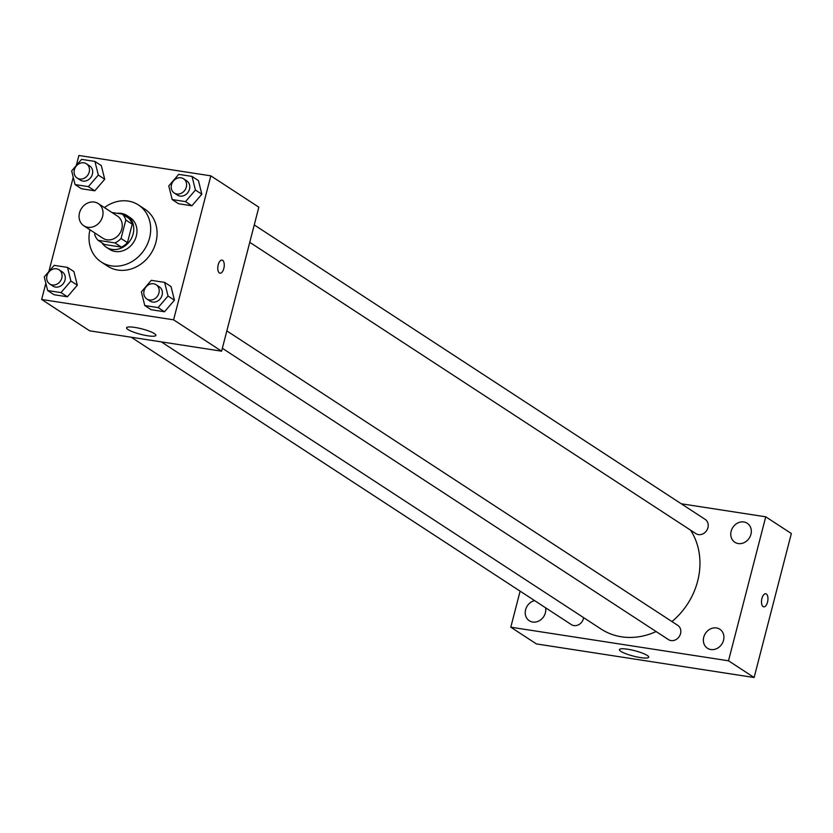<?xml version="1.0" encoding="UTF-8"?>
<svg xmlns="http://www.w3.org/2000/svg" width="833" height="833" viewBox="0 0 833 833"><rect width="100%" height="100%" fill="white"/><g stroke="black" fill="none" stroke-linecap="round" stroke-linejoin="round"><path stroke-width="1.25" d="M79.499 212.894A13.234 11.423 123.1 0 1 98.284 203.585A13.234 11.423 123.1 0 1 100.606 220.922A13.234 11.423 123.1 0 1 83.8 225.753A13.234 11.423 123.1 0 1 79.499 212.894M98.284 203.585L117.484 216.122A13.234 11.423 123.1 0 1 119.806 233.459A13.234 11.423 123.1 0 1 103 238.3L83.8 225.753M122.43 214.123L128.834 218.298A17.972 15.515 123.1 0 1 132.228 224.192L127.449 242.663A17.972 15.515 123.1 0 1 121.379 247.099L104.458 244.486L98.055 240.3L114.985 242.913A17.972 15.515 123.1 0 0 121.045 238.477L125.825 220.016A17.972 15.515 123.1 0 0 122.43 214.123L111.924 212.498M95.004 233.073L94.66 234.406A17.972 15.515 123.1 0 0 98.055 240.3M102.053 242.913A18.909 16.327 -56.9 0 0 106.301 247.224A18.909 16.327 -56.9 0 0 130.312 240.31A18.909 16.327 -56.9 0 0 126.98 215.549A18.909 16.327 -56.9 0 0 121.295 213.394A18.909 16.327 -56.9 0 0 117.182 213.31M126.98 215.549L130.187 217.642A18.909 16.327 123.1 0 1 133.509 242.403A18.909 16.327 123.1 0 1 109.498 249.317L106.301 247.224M121.379 247.099L114.985 242.913M132.228 224.192L125.825 220.016M127.449 242.663L121.045 238.477M104.417 207.594A34.049 29.384 123.1 0 1 138.455 204.97A34.049 29.384 123.1 0 1 144.442 249.546A34.049 29.384 123.1 0 1 101.23 261.989A34.049 29.384 123.1 0 1 89.943 229.762M138.455 204.97L144.859 209.156A34.049 29.384 123.1 0 1 150.846 253.721A34.049 29.384 123.1 0 1 107.634 266.164L101.23 261.989M172.181 199.556L178.585 203.731L191.913 205.793L201.836 194.224L198.431 180.594L192.027 176.419L178.699 174.357L168.776 185.926L172.181 199.556L185.509 201.617L195.432 190.039L192.027 176.419M144.775 305.534L151.169 309.709L164.507 311.771L174.43 300.192L171.025 286.573L164.622 282.387L151.294 280.336L141.36 291.904L144.775 305.534L158.103 307.585L168.027 296.017L164.622 282.387M45.836 283.272L41.65 299.474L173.597 319.83L210.832 175.846L78.885 155.479L76.282 165.548M73.242 177.294L48.876 271.516M75.064 184.572L81.467 188.747L94.795 190.809L104.719 179.241L101.314 165.611L94.91 161.425L81.582 159.374L71.659 170.942L75.064 184.572L88.392 186.623L98.325 175.055L94.91 161.425M47.658 290.54L54.062 294.726L67.39 296.777L77.313 285.209L73.908 271.579L67.504 267.403L54.176 265.342L44.253 276.92L47.658 290.54L60.986 292.602L70.909 281.033L67.504 267.403M41.65 299.474L89.652 330.816L221.599 351.182L258.844 207.188L210.832 175.846M221.599 351.182L173.597 319.83M128.032 329.556A15.129 2.78 14.5 0 1 126.574 327.806A15.129 2.78 14.5 0 1 141.922 328.9A15.129 2.78 14.5 0 1 155.875 335.387A15.129 2.78 14.5 0 1 144.171 335.137A15.129 2.78 14.5 0 1 128.032 329.556M218.215 264.821A6.622 3.113 -81.2 0 1 222.026 260.104A6.622 3.113 -81.2 0 1 224.098 267.122A6.622 3.113 -81.2 0 1 220.006 273.193A6.622 3.113 -81.2 0 1 218.215 264.821M222.026 260.104A6.622 3.113 -81.2 0 1 224.087 267.122A6.622 3.113 -81.2 0 1 220.006 273.193M690.567 530.163A68.087 58.758 123.1 0 1 671.939 621.553M656.123 631.539A68.087 58.758 123.1 0 1 601.041 629.019L161.31 341.874M131.26 337.24L571.365 624.615A8.507 7.341 -56.9 0 0 583.423 618.648A8.507 7.341 -56.9 0 0 583.631 617.638M254.252 224.941L705.187 519.396A8.507 7.341 123.1 0 1 706.676 530.527A8.507 7.341 123.1 0 1 695.888 533.63L249.754 242.32M226.847 330.92L677.77 625.364A8.507 7.341 123.1 0 1 679.27 636.495A8.507 7.341 123.1 0 1 668.472 639.609L222.349 348.288M520.115 591.159L510.796 627.197L728.511 660.798L765.746 516.814L681.259 503.778M731.145 531.235A11.35 9.798 -56.9 0 0 734.841 542.262A11.35 9.798 -56.9 0 0 749.242 538.118A11.35 9.798 -56.9 0 0 747.243 523.259A11.35 9.798 -56.9 0 0 731.145 531.235M534.599 600.614A11.35 9.798 -56.9 0 0 525.602 609.725A11.35 9.798 -56.9 0 0 529.299 620.752A11.35 9.798 -56.9 0 0 540.919 619.658A11.35 9.798 -56.9 0 0 545.605 607.798M703.739 637.214A11.35 9.798 -56.9 0 0 707.425 648.241A11.35 9.798 -56.9 0 0 721.836 644.096A11.35 9.798 -56.9 0 0 719.837 629.238A11.35 9.798 -56.9 0 0 703.739 637.214M510.796 627.197L536.4 643.919L754.115 677.521L791.35 533.526L765.746 516.814M754.115 677.521L728.511 660.798M761.935 598.469A6.622 3.113 -81.2 0 1 765.735 593.752A6.622 3.113 -81.2 0 1 767.807 600.77A6.622 3.113 -81.2 0 1 763.726 606.84A6.622 3.113 -81.2 0 1 761.935 598.469M640.452 657.581A15.129 2.78 14.5 0 1 619.408 649.615A15.129 2.78 14.5 0 1 634.746 650.708A15.129 2.78 14.5 0 1 648.699 657.195A15.129 2.78 14.5 0 1 640.452 657.581M765.735 593.752A6.622 3.113 -81.2 0 1 767.807 600.77A6.622 3.113 -81.2 0 1 763.715 606.84M59.028 269.767L62.236 271.85A8.507 7.341 123.1 0 1 63.725 282.991A8.507 7.341 123.1 0 1 52.937 286.094L49.73 284.001A8.507 7.341 123.1 0 1 46.971 275.744A8.507 7.341 123.1 0 1 59.028 269.767A8.507 7.341 123.1 0 1 60.528 280.898A8.507 7.341 123.1 0 1 49.73 284.001M54.062 294.726L67.39 296.777L77.313 285.209L70.909 281.033M77.313 285.209L73.908 271.579M67.39 296.777L60.986 292.602M156.146 284.751L159.342 286.844A8.507 7.341 123.1 0 1 160.842 297.975A8.507 7.341 123.1 0 1 150.044 301.077L146.847 298.995A8.507 7.341 123.1 0 1 144.078 290.727A8.507 7.341 123.1 0 1 156.146 284.751A8.507 7.341 123.1 0 1 157.645 295.882A8.507 7.341 123.1 0 1 146.847 298.995M151.169 309.709L164.507 311.771L174.43 300.192L168.027 296.017M174.43 300.192L171.025 286.573M164.507 311.771L158.103 307.585M86.434 163.789L89.641 165.882A8.507 7.341 123.1 0 1 91.13 177.012A8.507 7.341 123.1 0 1 80.343 180.115L77.136 178.033A8.507 7.341 123.1 0 1 74.376 169.765A8.507 7.341 123.1 0 1 86.434 163.789A8.507 7.341 123.1 0 1 87.934 174.92A8.507 7.341 123.1 0 1 77.136 178.033M81.467 188.747L94.795 190.809L104.719 179.241L98.325 175.055M104.719 179.241L101.314 165.611M94.795 190.809L88.392 186.623M183.552 178.772L186.748 180.865A8.507 7.341 123.1 0 1 188.248 191.996A8.507 7.341 123.1 0 1 177.45 195.109L174.253 193.017A8.507 7.341 123.1 0 1 171.483 184.749A8.507 7.341 123.1 0 1 183.552 178.772A8.507 7.341 123.1 0 1 185.051 189.914A8.507 7.341 123.1 0 1 174.253 193.017M178.585 203.731L191.913 205.793L201.836 194.224L195.432 190.039M201.836 194.224L198.431 180.594M191.913 205.793L185.509 201.617"/></g></svg>
